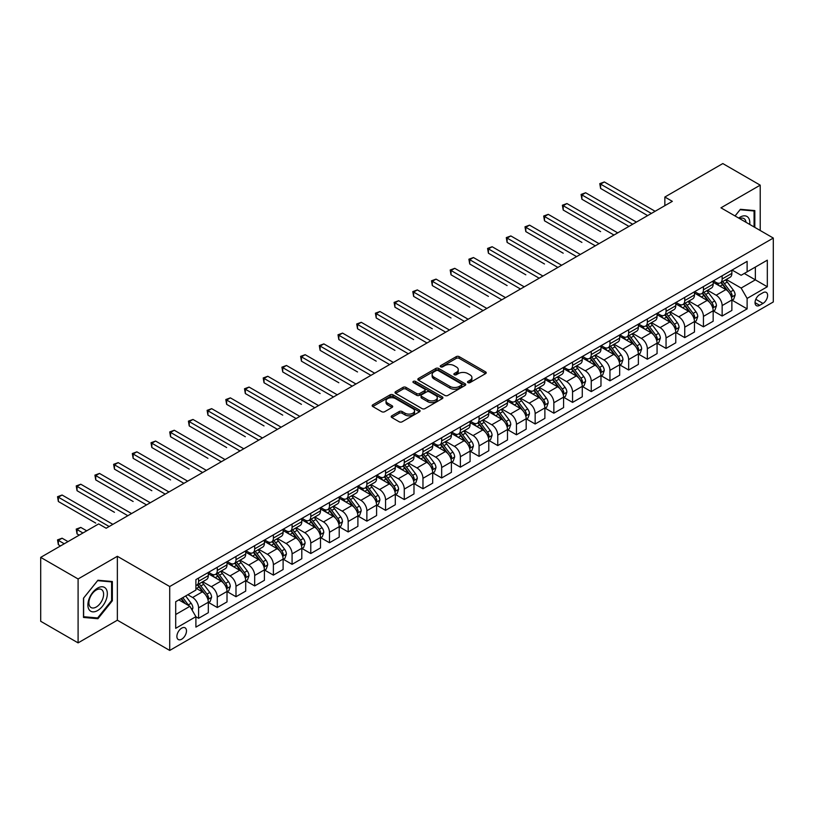 <?xml version="1.0" encoding="UTF-8"?>
<svg xmlns="http://www.w3.org/2000/svg" width="814" height="814" viewBox="0 0 814 814"><rect width="100%" height="100%" fill="white"/><g stroke="black" fill="none" stroke-linecap="round" stroke-linejoin="round"><path stroke-width="1.22" d="M467.958 382.611A1.455 0.834 0 0 0 470.014 382.611L485.622 373.595A2.076 1.201 0 0 0 486.223 372.751A2.076 1.201 0 0 0 485.622 371.906L459.188 356.644A2.076 1.201 0 0 0 456.247 356.644L440.649 365.649A1.455 0.834 0 0 0 440.221 366.249A1.455 0.834 0 0 0 440.649 366.839A1.455 0.834 0 0 0 442.704 366.839L444.729 365.669A6.644 3.836 0 0 1 454.12 365.669L456.328 366.941A6.644 3.836 0 0 1 458.272 369.658A6.644 3.836 0 0 1 456.328 372.364L454.304 373.534A1.455 0.834 0 0 0 453.876 374.125A1.455 0.834 0 0 0 454.304 374.725A1.455 0.834 0 0 0 456.359 374.725L458.384 373.555A6.644 3.836 0 0 1 467.775 373.555L469.983 374.827A6.644 3.836 0 0 1 471.927 377.543A6.644 3.836 0 0 1 469.983 380.25L467.958 381.42A1.455 0.834 0 0 0 467.531 382.01A1.455 0.834 0 0 0 467.958 382.611L467.958 381.42M181.685 639.214A6.766 3.907 120 0 0 186.111 633.241A6.766 3.907 120 0 0 185.073 627.818A6.766 3.907 120 0 0 181.685 628.154A6.766 3.907 120 0 0 177.259 634.116A6.766 3.907 120 0 0 178.297 639.539A6.766 3.907 120 0 0 181.685 639.214M391.799 415.812A2.076 1.201 0 0 0 391.188 416.666A2.076 1.201 0 0 0 391.799 417.511L399.206 421.794A2.076 1.201 0 0 0 402.147 421.794L419.475 411.792A2.076 1.201 0 0 0 420.075 410.938A2.076 1.201 0 0 0 419.475 410.093L393.04 394.831A2.076 1.201 0 0 0 390.11 394.831L372.781 404.833A2.076 1.201 0 0 0 372.171 405.687A2.076 1.201 0 0 0 372.781 406.532L381.735 411.701A2.076 1.201 0 0 0 384.676 411.701L392.083 407.417A2.076 1.201 0 0 0 392.694 406.573A2.076 1.201 0 0 0 392.083 405.728L387.647 403.164A5.556 3.205 0 0 1 386.019 400.895A5.556 3.205 0 0 1 389.448 397.934A5.556 3.205 0 0 1 395.502 398.626L412.902 408.669A5.556 3.205 0 0 1 414.529 410.938A5.556 3.205 0 0 1 411.101 413.899A5.556 3.205 0 0 1 405.046 413.207L402.147 411.538A2.076 1.201 0 0 0 399.206 411.538L391.799 415.812L391.799 417.511M117.358 556.298L78.093 578.968L40.7 557.376L40.7 621.286L78.093 642.877L117.358 620.207L169.719 650.437L169.719 586.528L117.358 556.298L117.358 620.207M760.215 230.494L760.215 185.154L720.95 207.824L773.3 238.054L169.719 586.528M760.215 185.154L722.812 163.563L664.855 197.029L664.855 205.667M40.7 557.376L98.667 523.911L106.146 528.235L672.333 201.343L664.855 197.029M444.871 395.431A2.076 1.201 0 0 0 447.812 395.431L465.13 385.429A2.076 1.201 0 0 0 465.74 384.574A2.076 1.201 0 0 0 465.13 383.73L438.705 368.467A2.076 1.201 0 0 0 435.765 368.467L418.447 378.469A2.076 1.201 0 0 0 417.836 379.324A2.076 1.201 0 0 0 418.447 380.169L444.871 395.431M413.96 382.916A1.455 0.834 0 0 1 415.435 383.129L415.435 381.4L442.307 396.906A2.076 1.201 0 0 1 442.908 397.761A2.076 1.201 0 0 1 442.307 398.606L424.979 408.608A2.076 1.201 0 0 1 422.039 408.608L395.614 393.345L395.614 391.656A2.076 1.201 0 0 0 395.004 392.501A2.076 1.201 0 0 0 395.614 393.345M395.614 391.656L403.022 387.372A2.076 1.201 0 0 1 405.962 387.372L416.676 393.559A2.076 1.201 0 0 0 419.617 393.559L424.532 390.72A2.076 1.201 0 0 0 425.142 389.875A2.076 1.201 0 0 0 424.532 389.031L413.38 382.58A1.455 0.834 0 0 1 412.952 381.99A1.455 0.834 0 0 1 413.848 381.217A1.455 0.834 0 0 1 415.435 381.4M762.983 292.725L759.686 294.617A6.563 3.785 120 0 0 755.402 300.397A6.563 3.785 120 0 0 756.409 305.657A6.563 3.785 120 0 0 759.686 305.331L762.983 303.429A6.563 3.785 120 0 0 767.266 297.649A6.563 3.785 120 0 0 766.259 292.399A6.563 3.785 120 0 0 762.983 292.725M169.719 650.437L773.3 301.963L773.3 238.054M732.091 270.055L741.137 275.274L747.12 271.825L747.12 261.365L195.899 579.619L195.899 590.069L175.702 601.729L175.702 628.327L195.899 616.666L195.899 627.116L747.12 308.872L747.12 298.423L741.137 288.054L726.261 279.467M747.12 271.825L767.317 260.165L767.317 286.762L747.12 298.423M78.093 578.968L78.093 642.877M744.281 273.463L755.351 279.853L755.351 267.073L767.317 260.165M741.137 288.054L755.351 279.853L767.317 286.762M175.702 614.509L189.916 606.308L178.846 599.918M195.899 616.758L198.585 618.304L198.585 607.855A8.466 4.884 -120 0 0 192.603 597.496L187.82 594.729M198.585 618.304L208.313 612.698L208.313 602.248A8.466 4.884 -120 0 0 202.33 591.88L195.899 588.166M208.537 602.462L217.287 607.509L217.287 597.059A8.466 4.884 -120 0 0 211.304 586.701L202.717 581.735M217.287 607.509L227.014 601.902L227.014 591.452A8.466 4.884 -120 0 0 221.032 581.084L208.313 573.748M227.238 591.666L235.989 596.723L235.989 586.263A8.466 4.884 -120 0 0 230.006 575.905L221.408 570.94M235.989 596.723L245.706 591.106L245.706 580.657A8.466 4.884 -120 0 0 239.723 570.288L227.014 562.952M245.93 580.87L254.68 585.927L254.68 575.478A8.466 4.884 -120 0 0 248.697 565.109L240.11 560.154M254.68 585.927L264.408 580.311L264.408 569.861A8.466 4.884 -120 0 0 258.425 559.493L245.706 552.157M264.631 570.075L273.382 575.132L273.382 564.682A8.466 4.884 -120 0 0 267.399 554.314L258.811 549.358M273.382 575.132L283.109 569.515L283.109 559.065A8.466 4.884 -120 0 0 277.126 548.697L264.408 541.361M283.333 559.279L292.084 564.336L292.084 553.886A8.466 4.884 -120 0 0 286.101 543.518L277.503 538.563M292.084 564.336L301.801 558.719L301.801 548.27A8.466 4.884 -120 0 0 295.818 537.901L283.109 530.565M302.025 548.483L310.775 553.54L310.775 543.091A8.466 4.884 -120 0 0 304.792 532.722L296.204 527.767M310.775 553.54L320.502 547.924L320.502 537.474A8.466 4.884 -120 0 0 314.519 527.106L301.801 519.77M320.726 537.688L329.477 542.745L329.477 532.295A8.466 4.884 -120 0 0 323.494 521.927L314.906 516.971M329.477 542.745L339.204 537.128L339.204 526.678A8.466 4.884 -120 0 0 333.221 516.31L320.502 508.974M339.428 526.892L348.178 531.949L348.178 521.499A8.466 4.884 -120 0 0 342.195 511.131L333.598 506.176M348.178 531.949L357.895 526.332L357.895 515.883A8.466 4.884 -120 0 0 351.913 505.514L339.204 498.178M358.119 516.096L366.87 521.153L366.87 510.704A8.466 4.884 -120 0 0 360.887 500.335L352.299 495.38M366.87 521.153L376.597 515.537L376.597 505.087A8.466 4.884 -120 0 0 370.614 494.719L357.895 487.383M376.821 505.301L385.571 510.358L385.571 499.908A8.466 4.884 -120 0 0 379.589 489.54L371.001 484.584M385.571 510.358L395.299 504.741L395.299 494.291A8.466 4.884 -120 0 0 389.316 483.923L376.597 476.587M395.523 494.505L404.273 499.562L404.273 489.112A8.466 4.884 -120 0 0 398.29 478.744L389.692 473.789M404.273 499.562L413.99 493.945L413.99 483.496A8.466 4.884 -120 0 0 408.007 473.138L395.299 465.791M414.214 483.709L422.965 488.766L422.965 478.317A8.466 4.884 -120 0 0 416.982 467.948L408.394 462.993M422.965 488.766L432.692 483.15L432.692 472.7A8.466 4.884 -120 0 0 426.709 462.342L413.99 454.995M432.916 472.914L441.666 477.971L441.666 467.521A8.466 4.884 -120 0 0 435.683 457.153L427.096 452.197M441.666 477.971L451.394 472.354L451.394 461.904A8.466 4.884 -120 0 0 445.411 451.546L432.692 444.2M451.617 462.118L460.368 467.175L460.368 456.725A8.466 4.884 -120 0 0 454.385 446.357L445.787 441.402M460.368 467.175L470.085 461.558L470.085 451.109A8.466 4.884 -120 0 0 464.102 440.75L451.394 433.404M470.309 451.322L479.059 456.379L479.059 445.93A8.466 4.884 -120 0 0 473.076 435.561L464.489 430.606M479.059 456.379L488.787 450.763L488.787 440.313A8.466 4.884 -120 0 0 482.804 429.955L470.085 422.608M489.011 440.527L497.761 445.584L497.761 435.134A8.466 4.884 -120 0 0 491.778 424.766L483.19 419.81M497.761 445.584L507.488 439.967L507.488 429.517A8.466 4.884 -120 0 0 501.505 419.159L488.787 411.813M507.712 429.731L516.463 434.788L516.463 424.338A8.466 4.884 -120 0 0 510.48 413.97L501.882 409.015M516.463 434.788L526.18 429.171L526.18 418.722A8.466 4.884 -120 0 0 520.197 408.363L507.488 401.017M526.404 418.935L535.154 423.992L535.154 413.543A8.466 4.884 -120 0 0 529.171 403.174L520.584 398.219M535.154 423.992L544.881 418.376L544.881 407.926A8.466 4.884 -120 0 0 538.899 397.568L526.18 390.221M545.105 408.14L553.856 413.197L553.856 402.747A8.466 4.884 -120 0 0 547.873 392.379L539.285 387.423M553.856 413.197L563.583 407.58L563.583 397.13A8.466 4.884 -120 0 0 557.6 386.772L544.881 379.426M563.807 397.354L572.557 402.401L572.557 391.951A8.466 4.884 -120 0 0 566.575 381.583L557.977 376.628M572.557 402.401L582.275 396.784L582.275 386.335A8.466 4.884 -120 0 0 576.292 375.976L563.583 368.63M582.498 386.558L591.249 391.605L591.249 381.156A8.466 4.884 -120 0 0 585.266 370.797L576.678 365.832M591.249 391.605L600.976 385.989L600.976 375.539A8.466 4.884 -120 0 0 594.993 365.181L582.275 357.834M601.2 375.763L609.951 380.81L609.951 370.36A8.466 4.884 -120 0 0 603.968 360.002L595.38 355.036M609.951 380.81L619.678 375.193L619.678 364.743A8.466 4.884 -120 0 0 613.695 354.385L600.976 347.039M619.902 364.967L628.652 370.014L628.652 359.564A8.466 4.884 -120 0 0 622.669 349.206L614.071 344.241M628.652 370.014L638.369 364.397L638.369 353.948A8.466 4.884 -120 0 0 632.386 343.589L619.678 336.243M638.593 354.171L647.344 359.218L647.344 348.768A8.466 4.884 -120 0 0 641.361 338.41L632.773 333.445M647.344 359.218L657.071 353.602L657.071 343.152A8.466 4.884 -120 0 0 651.088 332.794L638.369 325.447M657.295 343.376L666.045 348.423L666.045 337.973A8.466 4.884 -120 0 0 660.062 327.615L651.475 322.649M666.045 348.423L675.773 342.816L675.773 332.356A8.466 4.884 -120 0 0 669.79 321.998L657.071 314.652M675.996 332.58L684.747 337.627L684.747 327.177A8.466 4.884 -120 0 0 678.764 316.819L670.166 311.854M684.747 337.627L694.464 332.02L694.464 321.561A8.466 4.884 -120 0 0 688.481 311.202L675.773 303.856M694.688 321.784L703.438 326.831L703.438 316.381A8.466 4.884 -120 0 0 697.456 306.023L688.868 301.058M703.438 326.831L713.166 321.225L713.166 310.775A8.466 4.884 -120 0 0 707.183 300.407L694.464 293.071M713.39 310.989L722.14 316.036L722.14 305.586A8.466 4.884 -120 0 0 716.157 295.228L707.57 290.262M722.14 316.036L731.867 310.429L731.867 299.979A8.466 4.884 -120 0 0 725.885 289.611L713.166 282.275M713.39 280.84L716.157 282.448A8.466 4.884 -120 0 0 720.39 282.865A8.466 4.884 -120 0 0 722.14 278.988L722.14 275.793M694.688 291.636L697.456 293.233A8.466 4.884 -120 0 0 701.688 293.661A8.466 4.884 -120 0 0 703.438 289.784L703.438 286.589M675.996 302.432L678.764 304.029A8.466 4.884 -120 0 0 682.997 304.456A8.466 4.884 -120 0 0 684.747 300.58L684.747 297.385M657.295 313.227L660.062 314.825A8.466 4.884 -120 0 0 664.295 315.252A8.466 4.884 -120 0 0 666.045 311.375L666.045 308.18M638.593 324.023L641.361 325.62A8.466 4.884 -120 0 0 645.594 326.048A8.466 4.884 -120 0 0 647.344 322.171L647.344 318.976M619.902 334.819L622.669 336.416A8.466 4.884 -120 0 0 626.902 336.843A8.466 4.884 -120 0 0 628.652 332.967L628.652 329.772M601.2 345.614L603.968 347.212A8.466 4.884 -120 0 0 608.2 347.639A8.466 4.884 -120 0 0 609.951 343.762L609.951 340.567M582.498 356.41L585.266 358.007A8.466 4.884 -120 0 0 589.499 358.425A8.466 4.884 -120 0 0 591.249 354.558L591.249 351.363M563.807 367.206L566.575 368.803A8.466 4.884 -120 0 0 570.807 369.22A8.466 4.884 -120 0 0 572.557 365.354L572.557 362.159M545.105 378.001L547.873 379.599A8.466 4.884 -120 0 0 552.106 380.016A8.466 4.884 -120 0 0 553.856 376.149L553.856 372.954M526.404 388.797L529.171 390.394A8.466 4.884 -120 0 0 533.404 390.812A8.466 4.884 -120 0 0 535.154 386.945L535.154 383.75M507.712 399.593L510.48 401.19A8.466 4.884 -120 0 0 514.702 401.607A8.466 4.884 -120 0 0 516.463 397.741L516.463 394.546M489.011 410.388L491.778 411.986A8.466 4.884 -120 0 0 496.011 412.403A8.466 4.884 -120 0 0 497.761 408.536L497.761 405.341M470.309 421.184L473.076 422.781A8.466 4.884 -120 0 0 477.309 423.199A8.466 4.884 -120 0 0 479.059 419.332L479.059 416.137M451.617 431.98L454.385 433.577A8.466 4.884 -120 0 0 458.608 433.994A8.466 4.884 -120 0 0 460.368 430.128L460.368 426.933M432.916 442.775L435.683 444.373A8.466 4.884 -120 0 0 439.916 444.79A8.466 4.884 -120 0 0 441.666 440.923L441.666 437.718M414.214 453.571L416.982 455.168A8.466 4.884 -120 0 0 421.214 455.586A8.466 4.884 -120 0 0 422.965 451.719L422.965 448.514M395.523 464.367L398.29 465.964A8.466 4.884 -120 0 0 402.513 466.381A8.466 4.884 -120 0 0 404.273 462.505L404.273 459.31M376.821 475.162L379.589 476.76A8.466 4.884 -120 0 0 383.821 477.177A8.466 4.884 -120 0 0 385.571 473.3L385.571 470.105M358.119 485.958L360.887 487.555A8.466 4.884 -120 0 0 365.12 487.973A8.466 4.884 -120 0 0 366.87 484.096L366.87 480.901M339.428 496.754L342.195 498.351A8.466 4.884 -120 0 0 346.418 498.768A8.466 4.884 -120 0 0 348.178 494.892L348.178 491.697M320.726 507.549L323.494 509.147A8.466 4.884 -120 0 0 327.727 509.564A8.466 4.884 -120 0 0 329.477 505.687L329.477 502.492M302.025 518.345L304.792 519.942A8.466 4.884 -120 0 0 309.025 520.36A8.466 4.884 -120 0 0 310.775 516.483L310.775 513.288M283.333 529.141L286.101 530.738A8.466 4.884 -120 0 0 290.323 531.155A8.466 4.884 -120 0 0 292.084 527.279L292.084 524.084M264.631 539.936L267.399 541.534A8.466 4.884 -120 0 0 271.632 541.951A8.466 4.884 -120 0 0 273.382 538.074L273.382 534.879M245.93 550.732L248.697 552.33A8.466 4.884 -120 0 0 252.93 552.747A8.466 4.884 -120 0 0 254.68 548.87L254.68 545.675M227.238 561.528L230.006 563.125A8.466 4.884 -120 0 0 234.228 563.542A8.466 4.884 -120 0 0 235.989 559.666L235.989 556.471M208.537 572.323L211.304 573.921A8.466 4.884 -120 0 0 215.537 574.338A8.466 4.884 -120 0 0 217.287 570.461L217.287 567.266M732.091 300.193L747.12 308.872M720.39 282.865L730.107 277.248A8.466 4.884 -120 0 0 731.867 273.372L731.867 270.177M701.688 293.661L711.416 288.044A8.466 4.884 -120 0 0 713.166 284.167L713.166 280.972M682.997 304.456L692.714 298.84A8.466 4.884 -120 0 0 694.464 294.963L694.464 291.768M664.295 315.252L674.012 309.635A8.466 4.884 -120 0 0 675.773 305.759L675.773 302.564M645.594 326.048L655.321 320.431A8.466 4.884 -120 0 0 657.071 316.554L657.071 313.359M626.902 336.843L636.619 331.227A8.466 4.884 -120 0 0 638.369 327.35L638.369 324.155M608.2 347.639L617.918 342.022A8.466 4.884 -120 0 0 619.678 338.146L619.678 334.951M589.499 358.425L599.226 352.818A8.466 4.884 -120 0 0 600.976 348.941L600.976 345.747M570.807 369.22L580.524 363.614A8.466 4.884 -120 0 0 582.275 359.737L582.275 356.542M552.106 380.016L561.823 374.409A8.466 4.884 -120 0 0 563.583 370.533L563.583 367.338M533.404 390.812L543.131 385.205A8.466 4.884 -120 0 0 544.881 381.328L544.881 378.134M514.702 401.607L524.43 396.001A8.466 4.884 -120 0 0 526.18 392.124L526.18 388.929M496.011 412.403L505.728 406.797A8.466 4.884 -120 0 0 507.488 402.92L507.488 399.725M477.309 423.199L487.037 417.592A8.466 4.884 -120 0 0 488.787 413.716L488.787 410.521M458.608 433.994L468.335 428.388A8.466 4.884 -120 0 0 470.085 424.511L470.085 421.316M439.916 444.79L449.633 439.184A8.466 4.884 -120 0 0 451.394 435.307L451.394 432.112M421.214 455.586L430.942 449.979A8.466 4.884 -120 0 0 432.692 446.103L432.692 442.908M402.513 466.381L412.24 460.765A8.466 4.884 -120 0 0 413.99 456.898L413.99 453.703M383.821 477.177L393.538 471.56A8.466 4.884 -120 0 0 395.299 467.694L395.299 464.499M365.12 487.973L374.847 482.356A8.466 4.884 -120 0 0 376.597 478.49L376.597 475.295M346.418 498.768L356.145 493.152A8.466 4.884 -120 0 0 357.895 489.285L357.895 486.09M327.727 509.564L337.444 503.947A8.466 4.884 -120 0 0 339.204 500.081L339.204 496.886M309.025 520.36L318.752 514.743A8.466 4.884 -120 0 0 320.502 510.877L320.502 507.682M290.323 531.155L300.051 525.539A8.466 4.884 -120 0 0 301.801 521.672L301.801 518.477M271.632 541.951L281.349 536.334A8.466 4.884 -120 0 0 283.109 532.468L283.109 529.273M252.93 552.747L262.657 547.13A8.466 4.884 -120 0 0 264.408 543.264L264.408 540.058M234.228 563.542L243.956 557.926A8.466 4.884 -120 0 0 245.706 554.059L245.706 550.854M215.537 574.338L225.254 568.721A8.466 4.884 -120 0 0 227.014 564.845L227.014 561.65M195.899 585.47A8.466 4.884 -120 0 0 196.835 585.134L206.563 579.517A8.466 4.884 -120 0 0 208.313 575.64L208.313 572.446M196.835 585.134A8.466 4.884 -120 0 0 198.585 581.257L198.585 578.062M189.916 606.308L195.899 616.666M754.822 227.391L754.822 210.592L740.394 209.31L735.042 215.964M83.486 617.439L97.914 618.732L112.352 600.773L112.352 581.522L97.914 580.24L83.486 598.188L83.486 617.439M111.599 600.335L112.352 600.773M96.388 617.846L97.914 618.732M468.538 382.814L469.983 381.98A6.644 3.836 0 0 0 471.927 379.263L471.927 377.543M458.272 369.658L458.272 371.388A6.644 3.836 0 0 1 456.328 374.094L454.884 374.928M485.592 373.616L459.188 358.374A2.076 1.201 0 0 0 456.247 358.374L441.229 367.043M465.109 385.439L438.705 370.197A2.076 1.201 0 0 0 435.765 370.197L418.467 380.189L418.447 378.469M461.467 385.175A1.455 0.834 0 0 0 461.894 384.574A1.455 0.834 0 0 0 461.467 383.984L438.268 370.594A1.455 0.834 0 0 0 436.212 370.594L434.076 371.815A6.644 3.836 0 0 0 432.132 374.532A6.644 3.836 0 0 0 434.076 377.248L449.939 386.396A6.644 3.836 0 0 0 459.33 386.396L461.467 385.175L461.467 386.894A1.455 0.834 0 0 0 461.894 386.304L461.894 384.574M432.132 374.532L432.132 376.261A6.644 3.836 0 0 0 434.076 378.968L434.076 377.248M461.467 386.894L459.33 388.125A6.644 3.836 0 0 1 449.939 388.125L434.076 378.968M395.635 393.366L403.022 389.102L403.022 387.372M425.142 389.875L425.142 391.605A2.076 1.201 0 0 1 424.532 392.45L419.617 395.289A2.076 1.201 0 0 1 416.676 395.289L405.962 389.102A2.076 1.201 0 0 0 403.022 389.102M415.435 383.129L442.277 398.626M427.808 399.979A5.556 3.205 0 0 0 433.852 400.681A5.556 3.205 0 0 0 437.281 397.72A5.556 3.205 0 0 0 435.663 395.451L429.527 391.91A2.076 1.201 0 0 0 426.597 391.91L421.672 394.749A2.076 1.201 0 0 0 421.062 395.594A2.076 1.201 0 0 0 421.672 396.449L427.808 399.979L427.808 401.709A5.556 3.205 0 0 0 433.852 402.411A5.556 3.205 0 0 0 437.281 399.44L437.281 397.72M421.062 395.594L421.062 397.324A2.076 1.201 0 0 0 421.672 398.168L421.672 396.449M427.808 401.709L421.672 398.168M414.529 410.938L414.529 412.667A5.556 3.205 0 0 1 411.101 415.628A5.556 3.205 0 0 1 405.046 414.937L402.147 413.258A2.076 1.201 0 0 0 399.206 413.258L391.819 417.521M386.019 400.895L386.019 402.625A5.556 3.205 0 0 0 387.647 404.894L387.647 403.164M392.063 407.438L387.647 404.894M419.475 410.093L419.475 411.792L393.04 396.56A2.076 1.201 0 0 0 390.11 396.56L372.802 406.552M731.867 300.325L733.658 299.287L735.154 294.963A5.606 3.236 -120 0 0 733.363 290.191L727.258 282.031A16.188 9.341 -120 0 0 725.488 279.914M719.413 285.877A16.188 9.341 -120 0 0 716.096 282.407M731.359 296.886L732.132 295.207A5.606 3.236 -120 0 0 730.524 291.829L724.409 283.669A16.188 9.341 -120 0 0 722.649 281.563M721.143 282.427A13.431 7.753 60 0 1 723.341 284.931L728.52 291.839M600.6 231.624L563.207 210.032L563.207 205.708L566.941 203.551L617.734 232.875M720.848 282.59A16.188 9.341 60 0 1 722.618 284.707L726.678 290.13M651.383 213.441L600.6 184.117L604.344 181.96L655.128 211.284M647.649 215.598L600.6 188.441L600.6 184.117L599.776 183.638L604.344 181.96M600.6 188.441L599.776 183.638M713.166 311.111L714.957 310.083L716.452 305.759A5.606 3.236 -120 0 0 714.672 300.987L708.556 292.826A16.188 9.341 -120 0 0 706.786 290.71M700.712 296.672A16.188 9.341 -120 0 0 697.394 293.203M712.657 307.682L713.43 306.003A5.606 3.236 -120 0 0 711.823 302.625L705.718 294.464A16.188 9.341 -120 0 0 703.947 292.358M702.441 293.223A13.431 7.753 60 0 1 704.649 295.726L709.818 302.635M581.908 242.409L544.505 220.818L544.505 216.504L548.249 214.347L599.033 243.661M702.156 293.386A16.188 9.341 60 0 1 703.917 295.502L707.987 300.926M694.464 321.906L696.265 320.879L697.761 316.554A5.606 3.236 -120 0 0 695.97 311.782L689.855 303.622A16.188 9.341 -120 0 0 688.095 301.506M682.01 307.468A16.188 9.341 -120 0 0 678.703 303.998M693.955 318.478L694.729 316.799A5.606 3.236 -120 0 0 693.131 313.421L687.016 305.26A16.188 9.341 -120 0 0 685.246 303.154M683.74 304.019A13.431 7.753 60 0 1 685.948 306.522L691.117 313.431M563.207 253.205L525.813 231.614L525.813 227.299L529.548 225.142L580.331 254.456M683.455 304.182A16.188 9.341 60 0 1 685.215 306.298L689.285 311.721M675.773 332.702L677.563 331.674L679.059 327.35A5.606 3.236 -120 0 0 677.268 322.578L671.163 314.418A16.188 9.341 -120 0 0 669.393 312.301M663.318 318.264A16.188 9.341 -120 0 0 660.001 314.794M675.264 329.273L676.037 327.594A5.606 3.236 -120 0 0 674.43 324.216L668.314 316.056A16.188 9.341 -120 0 0 666.554 313.95M665.048 314.815A13.431 7.753 60 0 1 667.246 317.318L672.425 324.226M544.505 264.001L507.112 242.409L507.112 238.095L510.846 235.938L561.64 265.252M664.753 314.977A16.188 9.341 60 0 1 666.524 317.094L670.583 322.517M632.692 224.237L581.908 194.912L585.642 192.755L636.426 222.08M628.947 226.394L581.908 199.237L581.908 194.912L581.084 194.434L585.642 192.755M581.908 199.237L581.084 194.434M613.99 235.032L562.382 205.23L566.941 203.551M563.207 210.032L562.382 205.23M595.288 245.828L543.681 216.025L548.249 214.347M544.505 220.818L543.681 216.025M657.071 343.498L658.862 342.47L660.358 338.146A5.606 3.236 -120 0 0 658.577 333.374L652.462 325.213A16.188 9.341 -120 0 0 650.691 323.097M644.617 329.06A16.188 9.341 -120 0 0 641.3 325.59M656.562 340.069L657.336 338.39A5.606 3.236 -120 0 0 655.728 335.012L649.623 326.852A16.188 9.341 -120 0 0 647.852 324.745M646.347 325.61A13.431 7.753 60 0 1 648.555 328.113L653.723 335.022M525.813 274.796L488.41 253.205L488.41 248.891L492.155 246.734L542.938 276.048M646.062 325.773A16.188 9.341 60 0 1 647.822 327.889L651.882 333.313M576.597 256.624L524.989 226.821L529.548 225.142M525.813 231.614L524.989 226.821M749.714 224.43A13.746 7.937 120 0 0 748.514 217.908A13.746 7.937 120 0 0 738.695 218.071M746.031 222.314A10.409 6.013 120 0 0 745.105 219.658A10.409 6.013 120 0 0 743.935 218.579A10.409 6.013 120 0 0 739.651 218.63M735.073 215.975L740.089 209.727L754.079 210.979L754.079 226.953M753.154 210.45L754.079 210.979M97.619 588.084A13.746 7.937 120 0 0 87.892 604.924A13.746 7.937 120 0 0 97.619 610.541A13.746 7.937 120 0 0 107.336 593.691A13.746 7.937 120 0 0 97.619 588.084M96.255 590.018A10.409 6.013 120 0 0 89.448 599.196A10.409 6.013 120 0 0 91.046 607.539A10.409 6.013 120 0 0 96.255 607.02A10.409 6.013 120 0 0 103.052 597.852A10.409 6.013 120 0 0 101.455 589.509A10.409 6.013 120 0 0 96.255 590.018M111.599 600.559L97.619 617.958L83.628 616.707L83.628 598.056L97.619 580.657L111.599 581.908L111.599 600.559M110.673 581.379L111.599 581.908M638.369 354.293L640.17 353.266L641.666 348.941A5.606 3.236 -120 0 0 639.875 344.169L633.76 336.009A16.188 9.341 -120 0 0 632 333.893M625.915 339.855A16.188 9.341 -120 0 0 622.608 336.386M637.861 350.865L638.634 349.186A5.606 3.236 -120 0 0 637.036 345.808L630.921 337.647A16.188 9.341 -120 0 0 629.151 335.531M627.645 336.406A13.431 7.753 60 0 1 629.853 338.909L635.022 345.818M507.112 285.592L469.719 264.001L469.719 259.686L473.453 257.529L524.236 286.843M627.36 336.569A16.188 9.341 60 0 1 629.12 338.685L633.19 344.108M619.678 365.089L621.469 364.051L622.964 359.737A5.606 3.236 -120 0 0 621.174 354.965L615.069 346.805A16.188 9.341 -120 0 0 613.298 344.688M607.224 350.651A16.188 9.341 -120 0 0 603.907 347.181M619.159 361.66L619.942 359.981A5.606 3.236 -120 0 0 618.335 356.603L612.22 348.443A16.188 9.341 -120 0 0 610.459 346.326M608.953 347.202A13.431 7.753 60 0 1 611.151 349.705L616.33 356.613M488.41 296.388L451.017 274.796L451.017 270.482L454.751 268.325L505.545 297.639M608.658 347.364A16.188 9.341 60 0 1 610.429 349.481L614.489 354.904M600.976 375.885L602.767 374.847L604.263 370.533A5.606 3.236 -120 0 0 602.482 365.761L596.367 357.6A16.188 9.341 -120 0 0 594.596 355.484M588.522 361.447A16.188 9.341 -120 0 0 585.205 357.977M600.467 372.456L601.241 370.777A5.606 3.236 -120 0 0 599.633 367.399L593.528 359.239A16.188 9.341 -120 0 0 591.758 357.122M590.252 357.997A13.431 7.753 60 0 1 592.46 360.5L597.629 367.409M469.719 307.183L432.315 285.592L432.315 281.278L436.06 279.121L486.843 308.435M589.967 358.16A16.188 9.341 60 0 1 591.727 360.276L595.787 365.7M582.275 386.681L584.076 385.643L585.571 381.328A5.606 3.236 -120 0 0 583.78 376.556L577.665 368.396A16.188 9.341 -120 0 0 575.905 366.28M569.82 372.242A16.188 9.341 -120 0 0 566.513 368.773M581.766 383.252L582.539 381.562A5.606 3.236 -120 0 0 580.942 378.195L574.826 370.034A16.188 9.341 -120 0 0 573.056 367.918M571.55 368.793A13.431 7.753 60 0 1 573.758 371.296L578.927 378.205M451.017 317.979L413.624 296.388L413.624 292.073L417.358 289.916L468.142 319.23M571.265 368.956A16.188 9.341 60 0 1 573.025 371.072L577.095 376.495M563.583 397.476L565.374 396.438L566.87 392.124A5.606 3.236 -120 0 0 565.079 387.352L558.974 379.192A16.188 9.341 -120 0 0 557.203 377.075M551.129 383.038A16.188 9.341 -120 0 0 547.812 379.568M563.064 394.047L563.848 392.358A5.606 3.236 -120 0 0 562.24 388.99L556.125 380.83A16.188 9.341 -120 0 0 554.365 378.714M552.859 379.589A13.431 7.753 60 0 1 555.056 382.092L560.236 389M432.315 328.775L394.922 307.183L394.922 302.869L398.657 300.712L449.45 330.026M552.564 379.751A16.188 9.341 60 0 1 554.334 381.868L558.394 387.291M557.895 267.419L506.288 237.617L510.846 235.938M507.112 242.409L506.288 237.617M539.194 278.215L487.586 248.412L492.155 246.734M488.41 253.205L487.586 248.412M520.502 289.011L468.895 259.208L473.453 257.529M469.719 264.001L468.895 259.208M501.8 299.806L450.193 270.004L454.751 268.325M451.017 274.796L450.193 270.004M483.099 310.592L431.491 280.799L436.06 279.121M432.315 285.592L431.491 280.799M544.881 408.272L546.672 407.234L548.168 402.92A5.606 3.236 -120 0 0 546.387 398.148L540.272 389.987A16.188 9.341 -120 0 0 538.502 387.871M532.427 393.823A16.188 9.341 -120 0 0 529.11 390.364M544.373 404.843L545.146 403.154A5.606 3.236 -120 0 0 543.538 399.786L537.433 391.626A16.188 9.341 -120 0 0 535.663 389.509M534.157 390.384A13.431 7.753 60 0 1 536.365 392.887L541.534 399.796M413.624 339.57L376.221 317.979L376.221 313.665L379.965 311.508L430.748 340.822M533.872 390.547A16.188 9.341 60 0 1 535.632 392.663L539.692 398.087M464.407 321.388L412.8 291.595L417.358 289.916M413.624 296.388L412.8 291.595M526.18 419.068L527.981 418.03L529.476 413.716A5.606 3.236 -120 0 0 527.686 408.943L521.571 400.783A16.188 9.341 -120 0 0 519.81 398.667M513.726 404.619A16.188 9.341 -120 0 0 510.419 401.16M525.671 415.639L526.444 413.95A5.606 3.236 -120 0 0 524.847 410.582L518.732 402.421A16.188 9.341 -120 0 0 516.961 400.305M515.455 401.18A13.431 7.753 60 0 1 517.663 403.683L522.832 410.592M394.922 350.366L357.529 328.775L357.529 324.46L361.263 322.303L412.047 351.617M515.17 401.343A16.188 9.341 60 0 1 516.931 403.459L521.001 408.882M445.706 332.183L394.098 302.391L398.657 300.712M394.922 307.183L394.098 302.391M507.488 429.863L509.279 428.825L510.775 424.511A5.606 3.236 -120 0 0 508.984 419.739L502.879 411.579A16.188 9.341 -120 0 0 501.109 409.462M495.034 415.415A16.188 9.341 -120 0 0 491.717 411.955M506.969 426.434L507.753 424.745A5.606 3.236 -120 0 0 506.145 421.377L500.03 413.217A16.188 9.341 -120 0 0 498.27 411.101M496.764 411.976A13.431 7.753 60 0 1 498.962 414.479L504.141 421.387M376.221 361.162L338.828 339.57L338.828 335.256L342.562 333.099L393.345 362.413M496.469 412.138A16.188 9.341 60 0 1 498.239 414.255L502.299 419.678M427.004 342.979L375.396 313.187L379.965 311.508M376.221 317.979L375.396 313.187M488.787 440.659L490.577 439.621L492.073 435.307A5.606 3.236 -120 0 0 490.293 430.535L484.177 422.374A16.188 9.341 -120 0 0 482.407 420.258M476.332 426.21A16.188 9.341 -120 0 0 473.015 422.751M488.278 437.23L489.051 435.541A5.606 3.236 -120 0 0 487.444 432.173L481.339 424.013A16.188 9.341 -120 0 0 479.568 421.896M478.062 422.771A13.431 7.753 60 0 1 480.27 425.274L485.439 432.183M357.519 371.957L320.126 350.366L320.126 346.052L323.87 343.895L374.654 373.209M477.777 422.934A16.188 9.341 60 0 1 479.538 425.05L483.597 430.474M408.313 353.775L356.705 323.982L361.263 322.303M357.529 328.775L356.705 323.982M470.085 451.455L471.886 450.417L473.382 446.103A5.606 3.236 -120 0 0 471.591 441.33L465.476 433.17A16.188 9.341 -120 0 0 463.715 431.054M457.631 437.006A16.188 9.341 -120 0 0 454.324 433.547M469.576 448.026L470.35 446.337A5.606 3.236 -120 0 0 468.752 442.969L462.637 434.808A16.188 9.341 -120 0 0 460.866 432.692M459.361 433.567A13.431 7.753 60 0 1 461.569 436.07L466.737 442.979M338.828 382.753L301.434 361.162L301.434 356.847L305.169 354.69L355.952 384.005M459.076 433.73A16.188 9.341 60 0 1 460.836 435.846L464.906 441.269M389.611 364.57L338.003 334.778L342.562 333.099M338.828 339.57L338.003 334.778M451.394 462.25L453.184 461.212L454.68 456.898A5.606 3.236 -120 0 0 452.889 452.126L446.774 443.966A16.188 9.341 -120 0 0 445.014 441.849M438.939 447.802A16.188 9.341 -120 0 0 435.622 444.342M450.875 458.821L451.658 457.132A5.606 3.236 -120 0 0 450.05 453.764L443.935 445.604A16.188 9.341 -120 0 0 442.175 443.488M440.669 444.363A13.431 7.753 60 0 1 442.867 446.866L448.046 453.774M320.126 393.549L282.733 371.957L282.733 367.643L286.467 365.476L337.25 394.8M440.374 444.525A16.188 9.341 60 0 1 442.144 446.642L446.204 452.065M370.909 375.366L319.302 345.574L323.87 343.895M320.126 350.366L319.302 345.574M432.692 473.046L434.483 472.008L435.978 467.694A5.606 3.236 -120 0 0 434.198 462.922L428.083 454.761A16.188 9.341 -120 0 0 426.312 452.645M420.238 458.597A16.188 9.341 -120 0 0 416.921 455.138M432.183 469.617L432.956 467.928A5.606 3.236 -120 0 0 431.349 464.56L425.234 456.4A16.188 9.341 -120 0 0 423.473 454.283M421.967 455.158A13.431 7.753 60 0 1 424.175 457.661L429.344 464.57M301.434 404.344L264.031 382.753L264.031 378.439L267.775 376.272L318.559 405.596M421.683 455.321A16.188 9.341 60 0 1 423.443 457.437L427.503 462.861M413.99 483.842L415.791 482.804L417.287 478.49A5.606 3.236 -120 0 0 415.496 473.717L409.381 465.557A16.188 9.341 -120 0 0 407.621 463.441M401.536 469.393A16.188 9.341 -120 0 0 398.229 465.934M413.481 480.413L414.255 478.724A5.606 3.236 -120 0 0 412.657 475.356L406.542 467.195A16.188 9.341 -120 0 0 404.772 465.079M403.266 465.954A13.431 7.753 60 0 1 405.474 468.457L410.643 475.366M282.733 415.14L245.329 393.549L245.329 389.234L249.074 387.067L299.857 416.392M402.981 466.117A16.188 9.341 60 0 1 404.741 468.233L408.811 473.656M395.299 494.637L397.09 493.599L398.585 489.285A5.606 3.236 -120 0 0 396.794 484.513L390.679 476.353A16.188 9.341 -120 0 0 388.919 474.236M382.845 480.189A16.188 9.341 -120 0 0 379.528 476.719M394.78 491.208L395.563 489.519A5.606 3.236 -120 0 0 393.956 486.151L387.84 477.991A16.188 9.341 -120 0 0 386.08 475.875M384.574 476.75A13.431 7.753 60 0 1 386.772 479.253L391.951 486.162M264.031 425.936L226.638 404.344L226.638 400.03L230.372 397.863L281.156 427.187M384.279 476.912A16.188 9.341 60 0 1 386.05 479.029L390.11 484.452M376.597 505.433L378.388 504.395L379.884 500.081A5.606 3.236 -120 0 0 378.093 495.309L371.988 487.148A16.188 9.341 -120 0 0 370.217 485.032M364.143 490.984A16.188 9.341 -120 0 0 360.826 487.515M376.088 501.994L376.862 500.315A5.606 3.236 -120 0 0 375.254 496.947L369.139 488.787A16.188 9.341 -120 0 0 367.379 486.67M365.873 487.545A13.431 7.753 60 0 1 368.081 490.048L373.25 496.947M245.329 436.731L207.936 415.14L207.936 410.826L211.681 408.659L262.464 437.983M365.588 487.708A16.188 9.341 60 0 1 367.348 489.825L371.408 495.248M357.895 516.229L359.696 515.191L361.192 510.877A5.606 3.236 -120 0 0 359.401 506.094L353.286 497.944A16.188 9.341 -120 0 0 351.526 495.828M345.441 501.78A16.188 9.341 -120 0 0 342.134 498.31M357.387 512.789L358.16 511.111A5.606 3.236 -120 0 0 356.552 507.743L350.447 499.582A16.188 9.341 -120 0 0 348.677 497.466M347.171 498.331A13.431 7.753 60 0 1 349.379 500.844L354.548 507.743M226.638 447.527L189.235 425.936L189.235 421.621L192.979 419.454L243.762 448.779M346.886 498.504A16.188 9.341 60 0 1 348.646 500.62L352.716 506.043M339.204 527.024L340.995 525.986L342.491 521.672A5.606 3.236 -120 0 0 340.7 516.89L334.585 508.74A16.188 9.341 -120 0 0 332.824 506.623M326.74 512.576A16.188 9.341 -120 0 0 323.433 509.106M338.685 523.585L339.469 521.906A5.606 3.236 -120 0 0 337.861 518.538L331.746 510.378A16.188 9.341 -120 0 0 329.985 508.262M328.48 509.126A13.431 7.753 60 0 1 330.677 511.64L335.856 518.538M207.936 458.323L170.543 436.731L170.543 432.407L174.277 430.25L225.061 459.574M328.184 509.299A16.188 9.341 60 0 1 329.955 511.416L334.015 516.839M320.502 537.82L322.293 536.782L323.789 532.468A5.606 3.236 -120 0 0 321.998 527.686L315.893 519.536A16.188 9.341 -120 0 0 314.123 517.419M308.048 523.371A16.188 9.341 -120 0 0 304.731 519.902M319.994 534.381L320.767 532.702A5.606 3.236 -120 0 0 319.159 529.334L313.044 521.174A16.188 9.341 -120 0 0 311.284 519.057M309.778 519.922A13.431 7.753 60 0 1 311.986 522.435L317.155 529.334M189.235 469.118L151.842 447.527L151.842 443.203L155.586 441.046L206.369 470.37M309.483 520.095A16.188 9.341 60 0 1 311.253 522.212L315.313 527.635M301.801 548.616L303.602 547.578L305.097 543.264A5.606 3.236 -120 0 0 303.307 538.481L297.191 530.331A16.188 9.341 -120 0 0 295.431 528.215M289.346 534.167A16.188 9.341 -120 0 0 286.04 530.697M301.292 545.177L302.065 543.498A5.606 3.236 -120 0 0 300.458 540.13L294.353 531.969A16.188 9.341 -120 0 0 292.582 529.853M291.076 530.718A13.431 7.753 60 0 1 293.284 533.231L298.453 540.13M170.543 479.914L133.14 458.323L133.14 453.998L136.884 451.841L187.668 481.166M290.791 530.891A16.188 9.341 60 0 1 292.552 533.007L296.622 538.43M352.218 386.162L300.61 356.369L305.169 354.69M301.434 361.162L300.61 356.369M333.516 396.957L281.909 367.165L286.467 365.476M282.733 371.957L281.909 367.165M314.815 407.753L263.207 377.961L267.775 376.272M264.031 382.753L263.207 377.961M296.123 418.549L244.515 388.756L249.074 387.067M245.329 393.549L244.515 388.756M277.421 429.344L225.814 399.552L230.372 397.863M226.638 404.344L225.814 399.552M258.72 440.14L207.112 410.348L211.681 408.659M207.936 415.14L207.112 410.348M240.028 450.936L188.421 421.143L192.979 419.454M189.235 425.936L188.421 421.143M221.327 461.731L169.719 431.939L174.277 430.25M170.543 436.731L169.719 431.939M283.109 559.411L284.9 558.373L286.396 554.059A5.606 3.236 -120 0 0 284.605 549.277L278.49 541.127A16.188 9.341 -120 0 0 276.729 539.01M270.645 544.963A16.188 9.341 -120 0 0 267.338 541.493M282.59 555.972L283.374 554.293A5.606 3.236 -120 0 0 281.766 550.925L275.651 542.765A16.188 9.341 -120 0 0 273.891 540.649M272.385 541.514A13.431 7.753 60 0 1 274.583 544.027L279.762 550.925M151.842 490.71L114.448 469.118L114.448 464.794L118.183 462.637L168.966 491.961M272.09 541.686A16.188 9.341 60 0 1 273.86 543.803L277.92 549.226M202.625 472.527L151.017 442.735L155.586 441.046M151.842 447.527L151.017 442.735M264.408 570.207L266.198 569.169L267.694 564.845A5.606 3.236 -120 0 0 265.903 560.073L259.798 551.912A16.188 9.341 -120 0 0 258.028 549.806M251.953 555.759A16.188 9.341 -120 0 0 248.636 552.289M263.899 566.768L264.672 565.089A5.606 3.236 -120 0 0 263.064 561.721L256.949 553.561A16.188 9.341 -120 0 0 255.189 551.444M253.683 552.309A13.431 7.753 60 0 1 255.891 554.822L261.06 561.721M133.14 501.505L95.747 479.914L95.747 475.59L99.491 473.433L150.275 502.757M253.388 552.482A16.188 9.341 60 0 1 255.158 554.599L259.218 560.022M183.933 483.323L132.326 453.53L136.884 451.841M133.14 458.323L132.326 453.53M245.706 581.003L247.507 579.965L249.003 575.64A5.606 3.236 -120 0 0 247.212 570.868L241.097 562.708A16.188 9.341 -120 0 0 239.336 560.602M233.252 566.554A16.188 9.341 -120 0 0 229.945 563.085M245.197 577.564L245.97 575.885A5.606 3.236 -120 0 0 244.363 572.517L238.258 564.356A16.188 9.341 -120 0 0 236.487 562.24M234.981 563.105A13.431 7.753 60 0 1 237.189 565.618L242.358 572.517M114.448 512.301L77.045 490.71L77.045 486.385L80.79 484.228L131.573 513.553M234.697 563.278A16.188 9.341 60 0 1 236.457 565.394L240.527 570.817M165.232 494.118L113.624 464.326L118.183 462.637M114.448 469.118L113.624 464.326M227.014 591.798L228.805 590.761L230.301 586.436A5.606 3.236 -120 0 0 228.51 581.664L222.395 573.504A16.188 9.341 -120 0 0 220.635 571.397M214.55 577.35A16.188 9.341 -120 0 0 211.243 573.88M226.496 588.359L227.269 586.68A5.606 3.236 -120 0 0 225.671 583.312L219.556 575.152A16.188 9.341 -120 0 0 217.796 573.036M216.29 573.901A13.431 7.753 60 0 1 218.488 576.414L223.667 583.312M95.747 523.097L58.354 501.505L58.354 497.181L62.088 495.024L112.871 524.348M215.995 574.074A16.188 9.341 60 0 1 217.765 576.19L221.825 581.613M146.53 504.914L94.923 475.122L99.491 473.433M95.747 479.914L94.923 475.122M208.313 602.594L210.104 601.556L211.599 597.232A5.606 3.236 -120 0 0 209.809 592.46L203.703 584.299A16.188 9.341 -120 0 0 201.933 582.193M207.804 599.155L208.577 597.476A5.606 3.236 -120 0 0 206.97 594.108L200.855 585.948A16.188 9.341 -120 0 0 199.094 583.831M197.588 584.696A13.431 7.753 60 0 1 199.796 587.209L204.965 594.108M86.701 530.82L80.79 527.411L77.045 529.568L77.045 533.892L79.223 535.144M197.293 584.869A16.188 9.341 60 0 1 199.064 586.986L203.124 592.409M77.045 533.892L76.231 529.1L82.957 532.987M76.231 529.1L80.79 527.411M127.839 515.71L76.231 485.917L80.79 484.228M77.045 490.71L76.231 485.917M192.155 610.195L192.908 608.027A5.606 3.236 -120 0 0 191.117 603.255L185.663 595.98M68 541.615L62.088 538.207L58.354 540.364L58.354 544.688L60.521 545.94M188.787 605.657A5.606 3.236 -120 0 0 188.268 604.894L182.814 597.618M181.41 598.432L185.338 603.662M181.023 598.656L184.351 603.093M58.354 544.688L57.529 539.896L64.255 543.772M57.529 539.896L62.088 538.207M109.137 526.505L57.529 496.713L62.088 495.024M58.354 501.505L57.529 496.713M192.603 597.496L202.33 591.88M211.304 586.701L221.032 581.084M230.006 575.905L239.723 570.288M248.697 565.109L258.425 559.493M267.399 554.314L277.126 548.697M286.101 543.518L295.818 537.901M304.792 532.722L314.519 527.106M323.494 521.927L333.221 516.31M342.195 511.131L351.913 505.514M360.887 500.335L370.614 494.719M379.589 489.54L389.316 483.923M398.29 478.744L408.007 473.138M416.982 467.948L426.709 462.342M435.683 457.153L445.411 451.546M454.385 446.357L464.102 440.75M473.076 435.561L482.804 429.955M491.778 424.766L501.505 419.159M510.48 413.97L520.197 408.363M529.171 403.174L538.899 397.568M547.873 392.379L557.6 386.772M566.575 381.583L576.292 375.976M585.266 370.797L594.993 365.181M603.968 360.002L613.695 354.385M622.669 349.206L632.386 343.589M641.361 338.41L651.088 332.794M660.062 327.615L669.79 321.998M678.764 316.819L688.481 311.202M697.456 306.023L707.183 300.407M716.157 295.228L725.885 289.611M722.14 278.988L731.867 273.372M722.14 305.586L731.867 299.979M703.438 316.381L713.166 310.775M703.438 289.784L713.166 284.167M684.747 327.177L694.464 321.561M684.747 300.58L694.464 294.963M666.045 337.973L675.773 332.356M666.045 311.375L675.773 305.759M647.344 348.768L657.071 343.152M647.344 322.171L657.071 316.554M628.652 359.564L638.369 353.948M628.652 332.967L638.369 327.35M609.951 370.36L619.678 364.743M609.951 343.762L619.678 338.146M591.249 381.156L600.976 375.539M591.249 354.558L600.976 348.941M572.557 391.951L582.275 386.335M572.557 365.354L582.275 359.737M553.856 402.747L563.583 397.13M553.856 376.149L563.583 370.533M535.154 413.543L544.881 407.926M535.154 386.945L544.881 381.328M516.463 424.338L526.18 418.722M516.463 397.741L526.18 392.124M497.761 435.134L507.488 429.517M497.761 408.536L507.488 402.92M479.059 445.93L488.787 440.313M479.059 419.332L488.787 413.716M460.368 456.725L470.085 451.109M460.368 430.128L470.085 424.511M441.666 467.521L451.394 461.904M441.666 440.923L451.394 435.307M422.965 478.317L432.692 472.7M422.965 451.719L432.692 446.103M404.273 489.112L413.99 483.496M404.273 462.505L413.99 456.898M385.571 499.908L395.299 494.291M385.571 473.3L395.299 467.694M366.87 510.704L376.597 505.087M366.87 484.096L376.597 478.49M348.178 521.499L357.895 515.883M348.178 494.892L357.895 489.285M329.477 532.295L339.204 526.678M329.477 505.687L339.204 500.081M310.775 543.091L320.502 537.474M310.775 516.483L320.502 510.877M292.084 553.886L301.801 548.27M292.084 527.279L301.801 521.672M273.382 564.682L283.109 559.065M273.382 538.074L283.109 532.468M254.68 575.478L264.408 569.861M254.68 548.87L264.408 543.264M235.989 586.263L245.706 580.657M235.989 559.666L245.706 554.059M217.287 597.059L227.014 591.452M217.287 570.461L227.014 564.845M198.585 607.855L208.313 602.248M198.585 581.257L208.313 575.64M755.809 299.287L762.983 303.429M755.046 302.655L759.686 305.331M469.983 381.98L469.983 380.25M454.304 374.725L454.304 373.534M456.328 374.094L456.328 372.364M440.649 366.839L440.649 365.649M456.247 358.374L456.247 356.644M459.188 358.374L459.188 356.644M485.622 373.595L485.622 371.906M435.765 370.197L435.765 368.467M438.705 370.197L438.705 368.467M465.13 385.429L465.13 383.73M449.939 388.125L449.939 386.396M459.33 388.125L459.33 386.396M405.962 389.102L405.962 387.372M416.676 395.289L416.676 393.559M419.617 395.289L419.617 393.559M424.532 392.45L424.532 390.72M442.307 398.606L442.307 396.906M399.206 413.258L399.206 411.538M402.147 413.258L402.147 411.538M405.046 414.937L405.046 413.207M392.083 407.417L392.083 405.728M372.781 406.532L372.781 404.833M390.11 396.56L390.11 394.831M393.04 396.56L393.04 394.831M731.45 297.191L735.113 295.075M724.409 283.669L727.258 282.031M720.003 286.223L722.618 284.707M730.524 291.829L733.363 290.191M730.077 294.017L732.132 295.207M712.749 307.987L716.422 305.871M705.718 294.464L708.556 292.826M701.302 297.018L703.917 295.502M711.823 302.625L714.672 300.987M711.385 304.812L713.43 306.003M694.047 318.783L697.72 316.666M687.016 305.26L689.855 303.622M682.61 307.814L685.215 306.298M693.131 313.421L695.97 311.782M692.683 315.608L694.729 316.799M675.355 329.578L679.018 327.462M668.314 316.056L671.163 314.418M663.909 318.6L666.524 317.094M674.43 324.216L677.268 322.578M673.982 326.404L676.037 327.594M656.654 340.374L660.327 338.258M649.623 326.852L652.462 325.213M645.207 329.395L647.822 327.889M655.728 335.012L658.577 333.374M655.29 337.2L657.336 338.39M637.952 351.17L641.625 349.053M630.921 337.647L633.76 336.009M626.515 340.191L629.12 338.685M637.036 345.808L639.875 344.169M636.589 347.995L638.634 349.186M619.261 361.965L622.924 359.849M612.22 348.443L615.069 346.805M607.814 350.987L610.429 349.481M618.335 356.603L621.174 354.965M617.887 358.791L619.942 359.981M600.559 372.761L604.232 370.645M593.528 359.239L596.367 357.6M589.112 361.782L591.727 360.276M599.633 367.399L602.482 365.761M599.196 369.587L601.241 370.777M581.857 383.557L585.531 381.44M574.826 370.034L577.665 368.396M570.421 372.578L573.025 371.072M580.942 378.195L583.78 376.556M580.494 380.382L582.539 381.562M563.166 394.352L566.829 392.236M556.125 380.83L558.974 379.192M551.719 383.374L554.334 381.868M562.24 388.99L565.079 387.352M561.792 391.178L563.848 392.358M544.464 405.148L548.137 403.032M537.433 391.626L540.272 389.987M533.017 394.169L535.632 392.663M543.538 399.786L546.387 398.148M543.101 401.974L545.146 403.154M525.763 415.944L529.436 413.827M518.732 402.421L521.571 400.783M514.326 404.965L516.931 403.459M524.847 410.582L527.686 408.943M524.399 412.769L526.444 413.95M507.061 426.74L510.734 424.623M500.03 413.217L502.879 411.579M495.624 415.761L498.239 414.255M506.145 421.377L508.984 419.739M505.698 423.565L507.753 424.745M488.369 437.535L492.043 435.409M481.339 424.013L484.177 422.374M476.923 426.556L479.538 425.05M487.444 432.173L490.293 430.535M487.006 434.361L489.051 435.541M469.668 448.331L473.341 446.204M462.637 434.808L465.476 433.17M458.231 437.352L460.836 435.846M468.752 442.969L471.591 441.33M468.304 445.156L470.35 446.337M450.966 459.127L454.639 457M443.935 445.604L446.774 443.966M439.529 448.148L442.144 446.642M450.05 453.764L452.889 452.126M449.603 455.952L451.658 457.132M432.275 469.922L435.948 467.796M425.234 456.4L428.083 454.761M420.828 458.943L423.443 457.437M431.349 464.56L434.198 462.922M430.911 466.748L432.956 467.928M413.573 480.718L417.246 478.591M406.542 467.195L409.381 465.557M402.136 469.739L404.741 468.233M412.657 475.356L415.496 473.717M412.21 477.543L414.255 478.724M394.871 491.514L398.545 489.387M387.84 477.991L390.679 476.353M383.435 480.535L386.05 479.029M393.956 486.151L396.794 484.513M393.508 488.339L395.563 489.519M376.18 502.309L379.853 500.183M369.139 488.787L371.988 487.148M364.733 491.33L367.348 489.825M375.254 496.947L378.093 495.309M374.816 499.135L376.862 500.315M357.478 513.105L361.151 510.978M350.447 499.582L353.286 497.944M346.042 502.126L348.646 500.62M356.552 507.743L359.401 506.094M356.115 509.93L358.16 511.111M338.777 523.901L342.45 521.774M331.746 510.378L334.585 508.74M327.34 512.922L329.955 511.416M337.861 518.538L340.7 516.89M337.413 520.726L339.469 521.906M320.085 534.696L323.758 532.57M313.044 521.174L315.893 519.536M308.638 523.717L311.253 522.212M319.159 529.334L321.998 527.686M318.722 531.522L320.767 532.702M301.384 545.492L305.057 543.365M294.353 531.969L297.191 530.331M289.947 534.513L292.552 533.007M300.458 540.13L303.307 538.481M300.02 542.317L302.065 543.498M282.682 556.288L286.355 554.161M275.651 542.765L278.49 541.127M271.245 545.309L273.86 543.803M281.766 550.925L284.605 549.277M281.318 553.113L283.374 554.293M263.99 567.083L267.664 564.957M256.949 553.561L259.798 551.912M252.543 556.104L255.158 554.599M263.064 561.721L265.903 560.073M262.617 563.909L264.672 565.089M245.289 577.869L248.962 575.752M238.258 564.356L241.097 562.708M233.852 566.9L236.457 565.394M244.363 572.517L247.212 570.868M243.925 574.704L245.97 575.885M226.587 588.664L230.26 586.548M219.556 575.152L222.395 573.504M215.15 577.696L217.765 576.19M225.671 583.312L228.51 581.664M225.224 585.5L227.269 586.68M207.896 599.46L211.569 597.344M200.855 585.948L203.703 584.299M196.449 588.491L199.064 586.986M206.97 594.108L209.809 592.46M206.522 596.296L208.577 597.476M191.443 608.964L192.867 608.139M188.268 604.894L191.117 603.255"/></g></svg>
